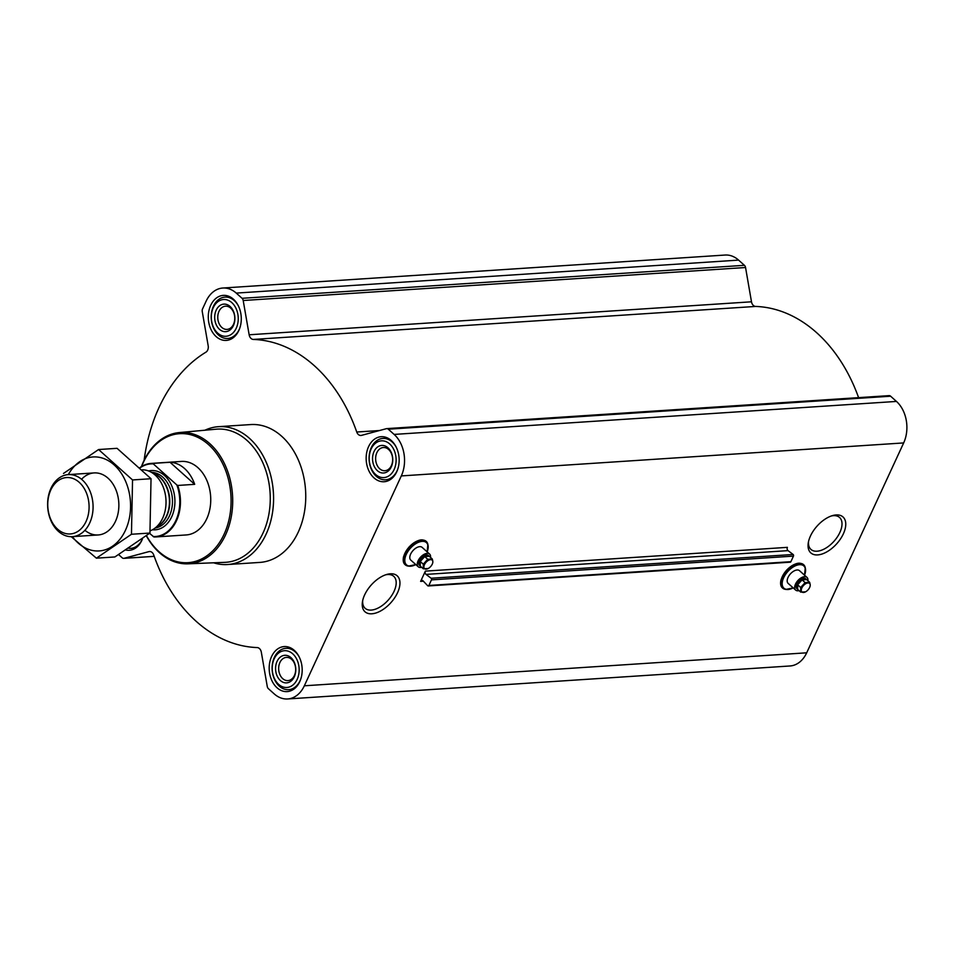 <?xml version="1.0" encoding="UTF-8"?>
<svg xmlns="http://www.w3.org/2000/svg" width="954" height="954" viewBox="0 0 954 954"><rect width="100%" height="100%" fill="white"/><g stroke="black" fill="none" stroke-linecap="round" stroke-linejoin="round"><path stroke-width="1.43" d="M385.607 574.821A21.453 11.746 -48.2 0 1 393.728 576.323A21.453 11.746 -48.2 0 1 394.05 591.349A21.453 11.746 -48.2 0 1 365.12 608.282A21.453 11.746 -48.2 0 1 362.735 600.376M797.735 589.453L796.864 588.678A6.654 3.637 -48.2 0 1 798.593 581.296A6.654 3.637 -48.2 0 1 805.736 578.78L806.595 579.543A6.654 3.637 131.8 0 0 797.627 584.802A6.654 3.637 131.8 0 0 797.735 589.453A6.654 3.637 131.8 0 0 797.806 589.512M806.667 579.615A6.654 3.637 131.8 0 0 806.595 579.543L809.648 582.286L810.161 584.289M403.554 561.453A15.324 8.395 -48.2 0 1 409.051 547.107A15.324 8.395 -48.2 0 1 422.705 540.047M397.544 592.72A24.124 13.213 -48.2 0 1 374.839 613.303A24.124 13.213 -48.2 0 1 362.484 601.616A24.124 13.213 -48.2 0 1 386.811 574.439A24.124 13.213 -48.2 0 1 397.544 592.72M420.631 581.38A2.302 1.681 -93.8 0 1 421.906 580.366A2.302 1.681 -93.8 0 1 423.051 580.855L427.678 585.708A1.157 0.835 -93.8 0 0 428.883 585.458L431.458 579.889A1.157 0.835 -93.8 0 0 431.125 578.243L426.033 574.403A2.302 1.681 -93.8 0 1 425.365 571.124L420.631 581.38L423.373 581.201M118.666 554.644L122.172 557.78A3.458 2.516 -93.8 0 0 123.722 558.364A3.458 2.516 -93.8 0 0 124.08 558.305L148.955 551.615A5.76 4.198 -93.8 0 1 149.551 551.519A5.76 4.198 -93.8 0 1 153.713 554.966A154.262 112.644 -93.8 0 0 257.151 647.563A5.76 4.198 -93.8 0 1 261.324 652.202L267.263 686.486A3.458 2.516 -93.8 0 0 268.396 688.681L274.215 693.892A29.932 21.859 -93.8 0 0 287.643 698.96L789.995 665.975A29.932 21.859 -93.8 0 0 806.69 652.81L903.665 442.93A29.932 21.859 -93.8 0 0 896.462 401.431L890.642 396.22A3.458 2.516 -93.8 0 0 889.092 395.636A3.458 2.516 -93.8 0 0 888.734 395.695M287.643 698.96A29.932 21.859 -93.8 0 0 304.338 685.795L401.312 475.915A29.932 21.859 -93.8 0 0 394.121 434.416L388.29 429.205A3.458 2.516 -93.8 0 0 386.74 428.62A3.458 2.516 -93.8 0 0 386.382 428.68L361.506 435.37A5.76 4.198 -93.8 0 1 360.91 435.465A5.76 4.198 -93.8 0 1 356.748 432.019A154.262 112.644 -93.8 0 0 253.311 339.433L755.663 306.437A5.76 4.198 -93.8 0 1 751.49 301.798L745.551 267.514A3.458 2.516 -93.8 0 0 744.418 265.319L738.587 260.108A29.932 21.859 -93.8 0 0 725.171 255.04L222.819 288.025A29.932 21.859 -93.8 0 0 206.124 301.19L202.546 308.929A3.458 2.516 -93.8 0 0 202.248 311.529L208.187 345.801A5.76 4.198 -93.8 0 1 205.933 352.169A154.262 112.644 -93.8 0 0 144.114 460.305M843.348 533.846A24.124 13.213 -48.2 0 1 820.643 554.429A24.124 13.213 -48.2 0 1 808.3 542.731A24.124 13.213 -48.2 0 1 832.615 515.565A24.124 13.213 -48.2 0 1 843.348 533.846M780.932 584.766A15.324 8.395 -48.2 0 1 786.442 570.42A15.324 8.395 -48.2 0 1 800.096 563.373M858.6 397.639A154.262 112.644 -93.8 0 0 755.663 306.437M420.344 566.139L419.486 565.364A6.654 3.637 -48.2 0 1 421.203 557.983A6.654 3.637 -48.2 0 1 428.346 555.455L429.217 556.23A6.654 3.637 131.8 0 0 420.249 561.477A6.654 3.637 131.8 0 0 420.344 566.139A6.654 3.637 131.8 0 0 420.416 566.199M429.288 556.289A6.654 3.637 131.8 0 0 429.217 556.23L432.257 558.961L432.77 560.964M428.239 585.959L790.246 562.192A1.157 0.835 -93.8 0 0 790.89 561.679L793.466 556.11A1.157 0.835 -93.8 0 0 793.132 554.477L788.04 550.637A2.302 1.681 -93.8 0 1 787.372 547.346L425.365 571.124M391.295 440.521A22.562 16.48 86.2 0 1 398.724 465.278A22.562 16.48 86.2 0 1 384.128 481.734A22.562 16.48 86.2 0 1 366.217 460.293A22.562 16.48 86.2 0 1 381.171 436.705A22.562 16.48 86.2 0 1 391.295 440.521M233.42 299.198A22.562 16.48 86.2 0 1 240.849 323.966A22.562 16.48 86.2 0 1 226.265 340.411A22.562 16.48 86.2 0 1 208.342 318.982A22.562 16.48 86.2 0 1 223.308 295.382A22.562 16.48 86.2 0 1 233.42 299.198M128.695 548.288A20.726 15.133 86.2 0 0 130.734 548.347A20.726 15.133 86.2 0 0 142.54 538.676A22.562 16.48 86.2 0 1 129.291 550.291A22.562 16.48 86.2 0 1 125.976 550.053M294.321 650.389A22.562 16.48 86.2 0 1 301.75 675.158A22.562 16.48 86.2 0 1 287.154 691.602A22.562 16.48 86.2 0 1 269.243 670.173A22.562 16.48 86.2 0 1 284.197 646.573A22.562 16.48 86.2 0 1 294.321 650.389M204.907 430.23A69.07 50.431 86.2 0 1 218.526 426.676L250.711 424.566A69.07 50.431 86.2 0 1 281.68 436.252A69.07 50.431 86.2 0 1 304.421 512.059A69.07 50.431 86.2 0 1 259.762 562.419L227.577 564.529A69.07 50.431 86.2 0 1 213.613 562.8M222.819 288.025A29.932 21.859 -93.8 0 1 236.246 293.093L242.066 298.304A3.458 2.516 -93.8 0 1 243.198 300.51L249.149 334.782A5.76 4.198 -93.8 0 0 253.311 339.433M141.693 466.458A64.633 47.199 86.2 0 1 208.556 444.624A64.633 47.199 86.2 0 1 219.038 543.208A64.633 47.199 86.2 0 1 146.499 535.707M139.94 467.627A36.836 26.903 86.2 0 1 151.09 463.417L181.391 461.426A36.836 26.903 86.2 0 1 197.907 467.663A36.836 26.903 86.2 0 1 210.035 508.088A36.836 26.903 86.2 0 1 186.221 534.944L155.919 536.935A36.836 26.903 86.2 0 1 153.928 536.959L149.551 533.346M141.43 466.613A65.79 48.034 86.2 0 1 179.388 432.556A65.79 48.034 86.2 0 1 209.773 443.622A65.79 48.034 86.2 0 1 231.333 516.4A65.79 48.034 86.2 0 1 188.01 563.826A65.79 48.034 86.2 0 1 146.356 535.826M179.388 432.556L216.176 429.193A66.732 48.726 86.2 0 1 247.003 440.414A66.732 48.726 86.2 0 1 268.873 514.242A66.732 48.726 86.2 0 1 224.917 562.347L188.01 563.826M218.526 426.676A69.07 50.431 86.2 0 1 249.495 438.375A69.07 50.431 86.2 0 1 272.248 514.17A69.07 50.431 86.2 0 1 227.577 564.529M421.656 567.308A8.514 4.663 -48.2 0 1 418.234 566.759L410.769 560.081A8.514 4.663 -48.2 0 1 412.975 550.613A8.514 4.663 -48.2 0 1 422.133 547.381L429.598 554.059A8.514 4.663 -48.2 0 1 430.528 557.41M418.234 566.759A8.514 4.663 -48.2 0 1 420.44 557.303A8.514 4.663 -48.2 0 1 429.598 554.059M429.252 556.265L424.721 556.564L427.726 559.259L432.257 558.961M427.857 568.501L423.326 568.799L423.266 564.184L427.726 559.259M424.721 556.564L420.249 561.477L420.309 566.104L423.326 568.799M420.249 561.477L423.266 564.184M432.269 564.136A5.724 3.136 -48.2 0 1 427.01 568.989A5.724 3.136 -48.2 0 1 424.041 565.829A5.724 3.136 -48.2 0 1 429.312 559.938A5.724 3.136 -48.2 0 1 432.782 562.538A5.724 3.136 -48.2 0 1 432.269 564.136M292.735 653.824A18.424 13.451 86.2 0 1 292.103 685.628A18.424 13.451 86.2 0 1 272.212 667.824A18.424 13.451 86.2 0 1 292.735 653.824M290.97 657.64A13.809 10.089 86.2 0 1 290.493 681.49A13.809 10.089 86.2 0 1 275.575 668.134A13.809 10.089 86.2 0 1 290.97 657.64M300.677 679.343A20.726 15.133 86.2 0 1 288.609 689.67A20.726 15.133 86.2 0 1 272.152 669.982A20.726 15.133 86.2 0 1 285.89 648.315A20.726 15.133 86.2 0 1 295.18 651.82A20.726 15.133 86.2 0 1 299.21 656.96M389.709 443.956A18.424 13.451 86.2 0 1 389.077 475.748A18.424 13.451 86.2 0 1 369.186 457.944A18.424 13.451 86.2 0 1 389.709 443.956M387.944 447.772A13.809 10.089 86.2 0 1 387.467 471.622A13.809 10.089 86.2 0 1 372.549 458.266A13.809 10.089 86.2 0 1 387.944 447.772M397.651 469.475A20.726 15.133 86.2 0 1 385.583 479.79A20.726 15.133 86.2 0 1 369.126 460.102A20.726 15.133 86.2 0 1 382.864 438.435A20.726 15.133 86.2 0 1 392.154 441.94A20.726 15.133 86.2 0 1 396.184 447.092M231.834 302.633A18.424 13.451 86.2 0 1 231.202 334.425A18.424 13.451 86.2 0 1 211.311 316.633A18.424 13.451 86.2 0 1 231.834 302.633M230.069 306.449A13.809 10.089 86.2 0 1 229.592 330.299A13.809 10.089 86.2 0 1 214.686 316.943A13.809 10.089 86.2 0 1 230.069 306.449M239.788 328.152A20.726 15.133 86.2 0 1 227.708 338.467A20.726 15.133 86.2 0 1 211.251 318.791A20.726 15.133 86.2 0 1 225.001 297.111A20.726 15.133 86.2 0 1 234.29 300.617A20.726 15.133 86.2 0 1 238.309 305.769M291.626 659.357A11.639 8.491 86.2 0 1 295.454 672.117A11.639 8.491 86.2 0 1 287.929 680.607A11.639 8.491 86.2 0 1 278.687 669.553A11.639 8.491 86.2 0 1 286.403 657.389A11.639 8.491 86.2 0 1 291.626 659.357M230.725 308.154A11.639 8.491 86.2 0 1 234.553 320.926A11.639 8.491 86.2 0 1 227.028 329.404A11.639 8.491 86.2 0 1 217.798 318.362A11.639 8.491 86.2 0 1 225.502 306.186A11.639 8.491 86.2 0 1 230.725 308.154M388.6 449.477A11.639 8.491 86.2 0 1 392.428 462.249A11.639 8.491 86.2 0 1 384.903 470.727A11.639 8.491 86.2 0 1 375.661 459.673A11.639 8.491 86.2 0 1 383.377 447.509A11.639 8.491 86.2 0 1 388.6 449.477M831.423 515.947A21.453 11.746 -48.2 0 1 839.544 517.45A21.453 11.746 -48.2 0 1 839.866 532.475A21.453 11.746 -48.2 0 1 810.936 549.409A21.453 11.746 -48.2 0 1 808.539 541.502M799.047 590.633A8.514 4.663 -48.2 0 1 795.624 590.073L788.159 583.395A8.514 4.663 -48.2 0 1 790.365 573.938A8.514 4.663 -48.2 0 1 799.524 570.707L806.989 577.385A8.514 4.663 -48.2 0 1 807.907 580.724M795.624 590.073A8.514 4.663 -48.2 0 1 797.83 580.616A8.514 4.663 -48.2 0 1 806.989 577.385M806.631 579.579L802.099 579.877L805.116 582.584L809.648 582.286M805.248 591.826L800.716 592.124L800.644 587.497L805.116 582.584M802.099 579.877L797.639 584.802L797.699 589.417L800.716 592.124M797.639 584.802L800.644 587.497M809.66 587.461A5.724 3.136 -48.2 0 1 804.401 592.303A5.724 3.136 -48.2 0 1 801.42 589.143A5.724 3.136 -48.2 0 1 806.702 583.252A5.724 3.136 -48.2 0 1 810.173 585.863A5.724 3.136 -48.2 0 1 809.66 587.461M140.131 467.818A36.383 26.557 86.2 0 1 153.308 463.894L176.872 484.99A36.383 26.557 86.2 0 1 153.069 536.494M151.09 463.417A36.836 26.903 86.2 0 1 153.081 463.382L153.308 463.894M176.872 484.99L177.73 485.455A36.836 26.903 86.2 0 1 155.919 536.935M177.73 485.455L194.688 484.334A36.836 26.903 -93.8 0 0 184.563 468.533A36.836 26.903 -93.8 0 0 170.039 462.273L153.081 463.382M194.688 484.334L170.039 462.273M79.242 482.342A28.262 20.63 86.2 0 1 78.264 531.128A28.262 20.63 86.2 0 1 47.76 503.819A28.262 20.63 86.2 0 1 79.242 482.342M82.247 479.874A31.088 22.693 86.2 0 1 92.478 513.991A31.088 22.693 86.2 0 1 72.385 536.649A31.088 22.693 86.2 0 1 47.7 507.123A31.088 22.693 86.2 0 1 68.306 474.615A31.088 22.693 86.2 0 1 82.247 479.874M142.206 469.797A31.088 22.693 86.2 0 1 150.219 471.693A31.088 22.693 86.2 0 1 155.192 475.092A31.088 22.693 86.2 0 1 166.02 503.092A31.088 22.693 86.2 0 1 153.976 528.838A31.088 22.693 86.2 0 1 150.183 530.806M98.572 449.537L117.056 448.32L151.03 478.729L149.945 533.047L114.885 556.957L96.402 558.173L131.461 534.264L132.546 479.945L98.572 449.537L63.513 473.446M151.03 478.729L132.546 479.945M71.228 536.685L96.402 558.173M149.945 533.047L131.461 534.264M84.918 530.293A31.088 22.693 -93.8 0 0 114.42 523.412A31.088 22.693 -93.8 0 0 111.725 482.247A31.088 22.693 -93.8 0 0 81.567 479.29M98.167 534.956L72.385 536.649A47.08 34.38 -93.8 0 0 122.088 536.315A47.08 34.38 -93.8 0 0 117.628 468.45A47.08 34.38 -93.8 0 0 68.318 474.615L94.088 472.922M304.338 685.795L806.69 652.81M401.312 475.915L903.665 442.93M428.883 585.458L790.89 561.679M431.458 579.889L793.466 556.11M431.125 578.243L793.132 554.477M426.033 574.403L788.04 550.637M388.29 429.205L890.642 396.22M394.121 434.416L896.462 401.431M356.748 432.019L379.525 430.528M249.149 334.782L751.49 301.798M243.198 300.51L745.551 267.514M242.066 298.304L744.418 265.319M236.246 293.093L738.587 260.108M124.08 558.305L154.202 556.325M148.955 551.615L150.16 551.543M415.777 564.553A14.918 8.169 -48.2 0 1 404.973 558.424A14.918 8.169 -48.2 0 1 419.855 541.8A14.918 8.169 -48.2 0 1 427.142 551.853M408.455 566.104L415.813 564.589A15.121 8.288 -48.2 0 1 409.373 566.187A15.121 8.288 -48.2 0 1 410.208 548.145A15.121 8.288 -48.2 0 1 428.048 545.33A15.121 8.288 -48.2 0 1 427.165 551.877L427.869 544.412A15.717 8.61 -48.2 0 0 409.326 547.346A15.717 8.61 -48.2 0 0 408.455 566.104C404.031 565.364 402.409 562.228 403.566 556.683L409.23 546.797C418.389 538.45 424.602 537.651 427.869 544.412M793.156 587.867A14.918 8.169 -48.2 0 1 782.352 581.737A14.918 8.169 -48.2 0 1 797.234 565.114A14.918 8.169 -48.2 0 1 804.52 575.179M785.846 589.417L793.203 587.902A15.121 8.288 -48.2 0 1 786.764 589.5A15.121 8.288 -48.2 0 1 787.599 571.458A15.121 8.288 -48.2 0 1 805.438 568.644A15.121 8.288 -48.2 0 1 804.556 575.202L805.259 567.737A15.717 8.61 -48.2 0 0 786.704 570.659A15.717 8.61 -48.2 0 0 785.846 589.417C781.421 588.69 779.788 585.541 780.956 579.996L786.621 570.122C795.779 561.763 801.992 560.976 805.259 567.737M148.562 470.966A29.705 21.692 86.2 0 1 164.565 475.581A29.705 21.692 86.2 0 1 173.998 509.949A29.705 21.692 86.2 0 1 152.425 529.78M150.219 471.693L155.18 474.138A28.083 20.499 86.2 0 1 159.664 477.203A28.083 20.499 86.2 0 1 169.442 502.508A28.083 20.499 86.2 0 1 158.567 525.761L153.976 528.838M153.797 473.458A27.976 20.428 86.2 0 1 160.033 477.262A27.976 20.428 86.2 0 1 169.729 503.712A27.976 20.428 86.2 0 1 157.291 526.62M151.507 472.325A27.976 20.428 86.2 0 1 162.729 477.095A27.976 20.428 86.2 0 1 172.078 506.908A27.976 20.428 86.2 0 1 155.168 528.039M386.74 428.62L889.092 395.636M123.722 558.364L154.214 556.361M288.609 689.67L293.546 689.337M285.89 648.315L290.827 647.981M385.583 479.79L390.52 479.468M382.864 438.435L387.801 438.113M227.708 338.467L232.645 338.145M225.001 297.111L229.926 296.789M130.734 548.347L135.671 548.025"/></g></svg>
